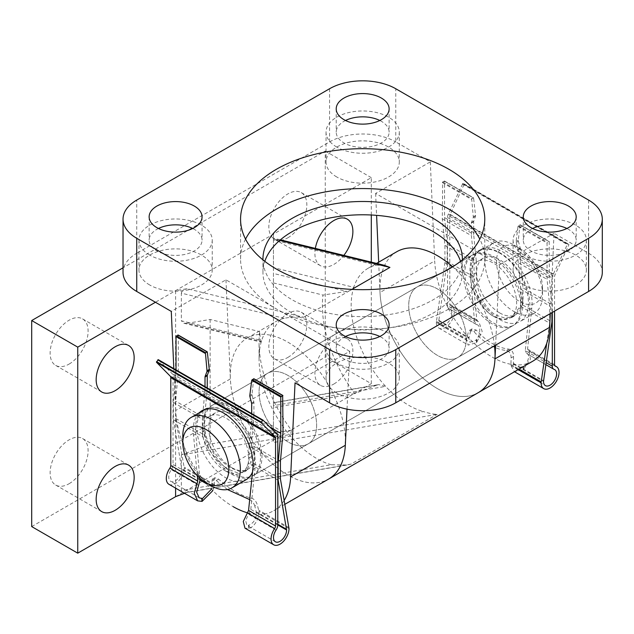 <?xml version="1.0" encoding="UTF-8"?>
<svg xmlns="http://www.w3.org/2000/svg" width="634" height="634" viewBox="0 0 634 634"><rect width="100%" height="100%" fill="white"/><g stroke="black" fill="none" stroke-linecap="round" stroke-linejoin="round"><path stroke-width="0.48" stroke-dasharray="3.17 2.38" d="M447.541 305.747L447.541 217.517A6.348 3.669 -60 0 1 448.404 213.967L462.812 183.503L464.064 183.844L464.104 184.383L450.219 214.443A3.178 1.831 120 0 0 449.791 216.218L449.791 304.177A3.178 1.831 120 0 0 450.449 305.628A3.178 1.831 120 0 0 450.687 305.731A12.696 7.331 -60 0 1 451.646 306.143A12.696 7.331 -60 0 1 451.646 320.804A12.696 7.331 -60 0 1 438.95 328.135A12.696 7.331 -60 0 1 436.319 322.326L444.925 262.706L444.925 245.421L442.302 218.857L442.683 181.918L444.553 181.269L444.553 217.557L447.168 244.13L447.168 261.406L438.752 320.915A9.256 5.349 120 0 0 440.67 325.155A9.256 5.349 120 0 0 449.926 319.813A9.256 5.349 120 0 0 449.926 309.123A9.256 5.349 120 0 0 449.292 308.845A6.348 3.669 -60 0 1 448.856 308.655A6.348 3.669 -60 0 1 447.541 305.747L474.549 321.335L476.697 324.663C480.984 324.846 480.62 336.004 476.221 339.499L476.895 339.895L470.214 342.217L468.883 338.318L470.555 331.534L468.098 332.953L466.45 339.721L468.28 345.07L476.578 342.645L482.181 331.463L478.924 321.89L477.87 321.422L476.768 319.758L472.552 273.92L470.309 275.219A42.327 24.441 60 0 1 478.757 250.668A42.327 24.441 60 0 1 499.925 252.768A42.327 24.441 60 0 1 529.541 309.416L525.293 350.634L546.096 362.64M472.552 273.92A42.327 24.441 60 0 1 481 249.376A42.327 24.441 60 0 1 502.168 251.468A42.327 24.441 60 0 1 531.783 308.124L527.567 349.08L528.265 350.523L529.128 350.871L530.381 359.296L523.335 369.638L514.38 371.683L510.933 365.406L511.107 357.901C511.131 353.978 509.657 351.529 506.685 350.562C494.98 349.294 484.027 342.939 473.836 331.487L469.683 330.243L468.098 332.953M444.925 245.421L474.034 262.23L474.034 274.11A33.071 19.091 -120 0 0 474.501 279.784C474.05 293.288 483.694 311.556 493.957 316.612L502.96 319.512L511.757 317.515L520.324 306.238L549.686 323.182L549.686 305.905L547.063 279.332L547.063 243.044L549.202 241.506L549.306 278.041L551.929 304.605L551.929 312.633M447.168 244.13L476.277 260.931L476.277 272.81A33.071 19.091 -120 0 0 476.752 278.484C476.348 291.965 486.032 310.2 496.295 315.257L505.29 318.173L514.063 316.184L522.574 304.938L551.929 321.89M552.301 312.411L552.301 277.993A6.348 3.669 -60 0 1 553.157 274.451L567.573 243.987L568.825 244.328L568.864 244.859L554.98 274.926A3.178 1.831 120 0 0 554.544 276.701L554.544 311.12M555.202 366.111L528.043 350.436L554.996 365.953M450.687 305.731L477.6 321.311L450.449 305.628M470.555 331.534L472.124 328.84L476.269 330.084C486.484 341.52 497.428 347.884 509.118 349.16C512.09 350.127 513.572 352.567 513.564 356.482L513.366 363.995L515.878 368.576L522.947 366.476L523.621 366.872C528.193 363.464 530.468 353.415 526.648 353.503L545.811 364.629M554.687 369.598L526.648 353.503L525.293 350.634M448.856 308.655L477.394 324.98L449.926 309.123M474.549 321.335L470.309 275.219M522.947 366.476L523.272 369.598M513.564 356.482L511.107 357.901M476.578 342.645L476.895 339.895M510.83 364.392L519.032 369.123M546.722 343.343L549.686 323.182M444.925 262.706L474.501 279.784M436.319 321.375L466.561 338.825M438.752 320.241L468.962 337.684M447.168 261.406L476.752 278.484M513.294 363.282L543.512 380.725M520.324 306.238A33.071 19.091 -120 0 0 520.783 302.133L520.76 289.207L549.686 305.905M442.302 218.857L471.411 235.658L474.034 262.23M520.76 289.207L518.089 262.611L547.063 279.332M442.683 181.918L471.672 198.656L473.281 216.788A2.647 1.53 60 0 1 473.202 217.731L471.514 222.415A2.647 1.53 -120 0 0 471.411 223.057L471.411 235.658M518.089 262.611L518.065 250.01A2.647 1.53 -120 0 0 517.954 249.21L516.187 242.568A2.647 1.53 60 0 1 516.092 241.483L518.018 226.275L519.935 224.793L518.335 240.183A2.647 1.53 -120 0 0 518.43 241.269L520.197 247.918A2.647 1.53 60 0 1 520.316 248.718L520.34 261.311L549.306 278.041M471.672 198.656L473.598 198.038L444.172 181.055M548.933 241.53L519.935 224.793L549.306 241.752M444.553 217.557L473.661 234.366L473.661 221.765A2.647 1.53 60 0 1 473.756 221.123L475.445 216.44A2.647 1.53 -120 0 0 475.532 215.489L473.598 198.038L444.553 181.269M476.277 260.931L473.661 234.366M520.34 261.311L523.002 287.907L551.929 304.605M522.574 304.938A33.071 19.091 -120 0 0 523.026 300.833L523.002 287.907M520.783 302.133L523.026 300.833M531.783 308.124L529.541 309.416M523.621 366.872L523.335 369.638M476.506 342.606L476.221 339.499M175.602 488.14L175.602 290.634L187.109 288.724L303.583 317.269C296.197 316.738 289.746 317.103 284.23 318.347A81.406 46.995 -120 0 0 275.917 321.493A81.406 46.995 -120 0 0 261.668 340.482A81.406 46.995 -120 0 0 259.06 358.757A81.406 46.995 -120 0 0 290.475 436.113L291.371 430.129A101.749 58.748 60 0 1 259.06 342.146A101.749 58.748 60 0 1 259.678 331.622L260.471 341.282L187.109 323.3L210.131 319.473L259.678 331.622M259.06 358.757L259.06 342.146M408.716 305.588A40.703 23.498 -120 0 0 426.484 346.544A40.703 23.498 -120 0 0 457.843 357.449A40.703 23.498 -120 0 0 466.275 338.818A40.703 23.498 -120 0 0 448.507 297.861A40.703 23.498 -120 0 0 417.148 286.956A40.703 23.498 -120 0 0 408.716 305.588M259.06 391.986A40.703 23.498 -120 0 0 276.828 432.951A40.703 23.498 -120 0 0 308.187 443.855A40.703 23.498 -120 0 0 316.62 425.224A40.703 23.498 -120 0 0 298.852 384.259A40.703 23.498 -120 0 0 267.493 373.355A40.703 23.498 -120 0 0 259.06 391.986M345.403 441.835A81.406 46.995 -120 0 0 309.868 359.922A81.406 46.995 -120 0 0 247.141 338.112A81.406 46.995 -120 0 0 230.285 375.376A81.406 46.995 -120 0 0 265.812 457.296A81.406 46.995 -120 0 0 328.539 479.106A81.406 46.995 -120 0 1 287.844 475.072A81.406 46.995 -120 0 1 230.364 378.91L175.681 410.483A81.406 46.995 -120 0 0 233.161 506.637M494.488 345.792A81.406 46.995 -120 0 0 452.652 266.835M396.797 251.706A81.406 46.995 -120 0 0 379.94 288.969A81.406 46.995 -120 0 0 415.468 370.89A81.406 46.995 -120 0 0 478.194 392.7A81.406 46.995 -120 0 1 416.871 372.348A81.406 46.995 -120 0 1 380.02 292.504L434.694 260.939A81.406 46.995 -120 0 0 471.553 340.775A81.406 46.995 -120 0 0 532.877 361.126M175.602 496.676L273.452 440.178L273.452 442.508L437.175 414.327C433.688 414.303 429.099 413.384 423.409 411.569L273.452 437.381L273.452 405.689L385.63 386.375A81.406 46.995 60 0 1 351.157 305.588A81.406 46.995 60 0 1 353.764 287.313L273.452 267.627L273.452 239.961L376.327 265.178A81.406 46.995 -120 0 0 368.013 268.325A81.406 46.995 -120 0 0 353.764 287.313C352.536 289.5 350.214 290.871 346.806 291.434L322.999 295.064A101.749 58.748 -120 0 0 354.683 393.571L376.929 385.076L273.452 402.891L273.452 407.559L273.452 273.452L346.806 291.434M376.327 265.178L384.394 265.329M315.344 248.409A26.866 15.509 120 0 0 320.455 265.709A26.866 15.509 120 0 0 333.888 264.378A26.866 15.509 120 0 0 343.834 255.391M287.844 237.798A26.866 15.509 120 0 0 305.39 214.126A26.866 15.509 120 0 0 301.269 192.601A26.866 15.509 120 0 0 287.844 193.925A26.866 15.509 120 0 0 270.29 217.597A26.866 15.509 120 0 0 274.411 239.129A26.866 15.509 120 0 0 287.844 237.798M333.888 384.014A26.866 15.509 120 0 0 351.434 360.342A26.866 15.509 120 0 0 347.321 338.818A26.866 15.509 120 0 0 333.888 340.149A26.866 15.509 120 0 0 316.342 363.821A26.866 15.509 120 0 0 320.455 385.345A26.866 15.509 120 0 0 333.888 384.014M287.844 357.433A26.866 15.509 120 0 0 305.39 333.761A26.866 15.509 120 0 0 301.269 312.237A26.866 15.509 120 0 0 287.844 313.568A26.866 15.509 120 0 0 270.29 337.233A26.866 15.509 120 0 0 274.411 358.765A26.866 15.509 120 0 0 287.844 357.433M69.114 364.075A26.866 15.509 120 0 0 86.66 340.403A26.866 15.509 120 0 0 82.547 318.878A26.866 15.509 120 0 0 69.114 320.21A26.866 15.509 120 0 0 51.568 343.882A26.866 15.509 120 0 0 55.681 365.406A26.866 15.509 120 0 0 69.114 364.075M69.114 483.71A26.866 15.509 120 0 0 86.66 460.038A26.866 15.509 120 0 0 82.547 438.514A26.866 15.509 120 0 0 69.114 439.845A26.866 15.509 120 0 0 51.568 463.517A26.866 15.509 120 0 0 55.681 485.042A26.866 15.509 120 0 0 69.114 483.71M331.32 464.738A81.406 46.995 -120 0 1 290.475 436.113L181.356 454.895L181.356 490.558L331.32 464.738L346.885 465.023L350.84 464.175L437.175 414.327M284.23 318.347L181.356 293.138L181.356 320.796L261.668 340.482L260.764 342.083L260.471 341.282M371.302 214.997L371.302 177.647L155.457 302.26M31.7 526.585L325.258 357.101L325.258 151.058L123.036 267.81M279.713 240.405L273.452 238.875L273.452 234.136L273.452 440.178L371.302 383.689L325.258 357.101M371.302 177.647L325.258 151.058M371.302 383.689L371.302 262.119M350.84 464.175L187.109 492.356L184.565 493.315M376.929 385.076L378.633 384.608L385.63 386.375A81.406 46.995 -120 0 0 423.409 411.569M273.452 282.923L322.999 295.064M354.683 393.571L273.452 407.559M291.371 430.129L210.131 444.109L181.356 454.895M210.131 319.473L210.131 444.109M187.109 323.3L183.86 323.237L181.356 320.796M181.356 293.138C181.72 290.99 183.638 289.516 187.109 288.724M187.109 492.356L183.812 492.88M181.601 491.604L181.356 490.558M273.452 239.961L273.452 238.138L280.379 239.834M273.452 267.627L273.452 273.452M273.452 405.689L273.452 402.725L378.633 384.616M273.452 437.381L273.452 442.508M519.515 248.259A32.564 18.798 60 0 1 519.523 248.259A32.564 18.798 60 0 1 542.546 288.137A32.564 18.798 60 0 1 519.515 301.435A32.564 18.798 60 0 1 496.493 261.557A32.564 18.798 60 0 1 519.515 248.259L513.762 244.938A40.703 23.498 -120 0 0 493.411 242.925A40.703 23.498 -120 0 0 487.174 275.536A40.703 23.498 -120 0 0 513.762 311.405A40.703 23.498 -120 0 0 534.113 313.418A40.703 23.498 -120 0 0 542.546 294.786A40.703 23.498 -120 0 0 513.762 244.938L519.523 248.259M252.53 471.95A40.703 23.498 -120 0 0 225.68 411.268A40.703 23.498 -120 0 0 205.329 409.247A40.703 23.498 -120 0 0 199.084 441.866A40.703 23.498 -120 0 0 225.68 477.727A40.703 23.498 -120 0 0 246.024 479.748M231.719 467.591A32.564 18.798 -120 0 0 247.997 469.208A32.564 18.798 -120 0 0 252.99 443.111A32.564 18.798 -120 0 0 231.719 414.422A32.564 18.798 -120 0 0 215.441 412.805A32.564 18.798 -120 0 0 210.448 438.902A32.564 18.798 -120 0 0 231.719 467.591M225.68 471.086A32.564 18.798 -120 0 0 241.958 472.695A32.564 18.798 -120 0 0 246.951 446.605A32.564 18.798 -120 0 0 225.68 417.909A32.564 18.798 -120 0 0 209.394 416.3A32.564 18.798 -120 0 0 204.402 442.389A32.564 18.798 -120 0 0 225.68 471.086M493.617 323.031A40.703 23.498 -120 0 0 513.968 325.052A40.703 23.498 -120 0 0 520.205 292.433A40.703 23.498 -120 0 0 493.617 256.572A40.703 23.498 -120 0 0 473.265 254.551A40.703 23.498 -120 0 0 467.028 287.17A40.703 23.498 -120 0 0 493.617 323.031M231.719 474.24A40.703 23.498 -120 0 0 252.07 476.253A40.703 23.498 -120 0 0 258.307 443.641A40.703 23.498 -120 0 0 231.719 407.773A40.703 23.498 -120 0 0 211.368 405.76A40.703 23.498 -120 0 0 205.131 438.371A40.703 23.498 -120 0 0 231.719 474.24M499.663 312.903A32.564 18.798 -120 0 0 515.941 314.512A32.564 18.798 -120 0 0 520.934 288.422A32.564 18.798 -120 0 0 499.663 259.726A32.564 18.798 -120 0 0 483.377 258.117A32.564 18.798 -120 0 0 478.393 284.206A32.564 18.798 -120 0 0 499.663 312.903M493.617 316.39A32.564 18.798 -120 0 0 509.894 317.999A32.564 18.798 -120 0 0 514.887 291.909A32.564 18.798 -120 0 0 493.617 263.213A32.564 18.798 -120 0 0 477.339 261.604A32.564 18.798 -120 0 0 472.346 287.693A32.564 18.798 -120 0 0 493.617 316.39M499.663 319.544A40.703 23.498 -120 0 0 520.015 321.565A40.703 23.498 -120 0 0 526.252 288.946A40.703 23.498 -120 0 0 499.663 253.077A40.703 23.498 -120 0 0 479.312 251.064A40.703 23.498 -120 0 0 473.075 283.675A40.703 23.498 -120 0 0 499.663 319.544M211.574 485.874A40.703 23.498 60 0 1 182.798 436.026M252.784 469.461L255.034 468.161A42.327 24.441 -120 0 0 225.411 411.514A42.327 24.441 -120 0 0 204.251 409.413A42.327 24.441 -120 0 0 203.157 410.119L205.004 389.577L176.03 372.847L173.407 402.439L173.407 419.724L181.831 469.509A9.256 5.349 -60 0 1 177.789 478.829A9.256 5.349 -60 0 1 170.649 481.309A9.256 5.349 -60 0 1 171.283 469.612A6.348 3.669 120 0 0 173.034 464.492L173.034 376.263A6.348 3.669 120 0 0 172.179 373.703L158.294 359.676M280.41 461.623L251.302 444.822L251.302 456.702A33.071 19.091 60 0 1 250.834 461.829L246.65 470.571L239.771 471.466L231.386 468.201C221.361 463.01 208.277 446.732 205.012 435.376L175.658 418.424L175.658 401.148L178.273 371.548L178.273 335.259L207.318 352.029M277.795 462.709L249.059 446.114L249.059 457.994A33.071 19.091 60 0 1 248.591 463.121L244.344 471.902L237.441 472.813L229.048 469.556C219.015 464.365 205.987 448.056 202.769 436.668L173.407 419.724M199.322 412.71A42.327 24.441 -120 0 0 193.552 435.257L197.277 475.722M168.929 484.289A12.696 7.331 120 0 0 178.717 480.889A12.696 7.331 120 0 0 184.256 468.106L175.658 418.424M212.834 490.629L214.403 485.509L214.229 479.883L214.831 477.743L218.651 479.153C230.364 489.686 241.308 495.986 251.5 498.039C254.274 499.116 256.184 501.312 257.238 504.632L258.886 511.194C260.217 517.13 253.83 527.956 248.766 528.344L244.986 528.201M227.408 489.527L216.218 480.556L212.398 479.153L211.78 481.301L212.041 486.278L211.431 489.179M277.795 524.976L250.787 509.379L245.62 520.593L246.903 525.332L249.114 525.618L248.441 525.221C253.545 523.438 256.215 519.23 256.453 512.597L254.789 506.051L257.238 504.632M201.564 411.418A42.327 24.441 -120 0 0 195.795 433.965L199.868 478.21M250.787 509.379L255.034 468.161M211.78 481.301L214.229 479.883M248.766 528.344L248.441 525.221M214.506 484.622L184.256 467.155M280.41 478.908L250.834 461.829M289.017 527.639L258.783 510.18M254.789 506.051C253.751 502.714 251.841 500.519 249.067 499.441L251.5 498.039M277.795 524.239L256.382 511.876M277.795 479.986L248.591 463.121M212.041 486.278L205.511 482.506M199.972 479.312L181.831 468.835M205.012 435.376A33.071 19.091 60 0 1 204.552 430.74L204.576 417.846L175.658 401.148M283.033 432.031L253.925 415.23L251.302 444.822M204.576 417.846L207.247 388.277L178.273 371.548M253.663 378.783L252.055 394.197A2.647 1.53 -120 0 0 252.142 395.244L253.822 401.869A2.647 1.53 60 0 1 253.925 402.63L253.925 415.23M269.815 426.991L251.682 416.522L251.682 413.59M176.03 369.907L176.03 372.847M205.004 386.637L205.004 389.577M249.059 446.114L251.682 416.522M203.11 410.531L202.333 419.137L173.407 402.439M202.769 436.668A33.071 19.091 60 0 1 202.309 432.039L202.333 419.137M204.552 430.74L202.309 432.039M193.552 435.257L195.795 433.965M248.829 528.384L249.114 525.618M336.765 176.981A36.629 21.152 180 0 1 326.034 162.027A36.629 21.152 180 0 1 348.652 142.484A36.629 21.152 180 0 1 388.571 147.072A36.629 21.152 180 0 1 399.301 162.027A36.629 21.152 180 0 1 376.683 181.562A36.629 21.152 180 0 1 336.765 176.981M336.765 147.072A36.629 21.152 180 0 1 326.034 132.118A36.629 21.152 180 0 1 348.652 112.575A36.629 21.152 180 0 1 388.571 117.163A36.629 21.152 180 0 1 399.301 132.118A36.629 21.152 180 0 1 376.683 151.653A36.629 21.152 180 0 1 336.765 147.072M149.695 284.983A36.629 21.152 180 0 1 138.965 270.029A36.629 21.152 180 0 1 161.583 250.485A36.629 21.152 180 0 1 201.501 255.074A36.629 21.152 180 0 1 212.232 270.029A36.629 21.152 180 0 1 189.614 289.564A36.629 21.152 180 0 1 149.695 284.983M149.695 255.074A36.629 21.152 180 0 1 138.965 240.12A36.629 21.152 180 0 1 161.583 220.577A36.629 21.152 180 0 1 201.501 225.165A36.629 21.152 180 0 1 212.232 240.12A36.629 21.152 180 0 1 189.614 259.655A36.629 21.152 180 0 1 149.695 255.074M523.835 284.983A36.629 21.152 180 0 1 513.104 270.029A36.629 21.152 180 0 1 535.722 250.485A36.629 21.152 180 0 1 575.64 255.074A36.629 21.152 180 0 1 586.371 270.029A36.629 21.152 180 0 1 563.753 289.564A36.629 21.152 180 0 1 523.835 284.983M523.835 255.074A36.629 21.152 180 0 1 513.104 240.12A36.629 21.152 180 0 1 535.722 220.577A36.629 21.152 180 0 1 575.64 225.165A36.629 21.152 180 0 1 586.371 240.12A36.629 21.152 180 0 1 563.753 259.655A36.629 21.152 180 0 1 523.835 255.074M336.765 392.985A36.629 21.152 180 0 1 326.034 378.03A36.629 21.152 180 0 1 348.652 358.495A36.629 21.152 180 0 1 388.571 363.076A36.629 21.152 180 0 1 399.301 378.03A36.629 21.152 180 0 1 376.683 397.573A36.629 21.152 180 0 1 336.765 392.985M336.765 363.076A36.629 21.152 180 0 1 326.034 348.121A36.629 21.152 180 0 1 348.652 328.586A36.629 21.152 180 0 1 388.571 333.167A36.629 21.152 180 0 1 399.301 348.121A36.629 21.152 180 0 1 376.683 367.665A36.629 21.152 180 0 1 336.765 363.076M233.161 406.941A40.703 23.498 -120 0 0 212.81 404.928A40.703 23.498 -120 0 0 206.573 437.539A40.703 23.498 -120 0 0 233.161 473.408A40.703 23.498 -120 0 0 253.513 475.421A40.703 23.498 -120 0 0 259.75 442.809A40.703 23.498 -120 0 0 233.161 406.941M287.844 375.376A40.703 23.498 -120 0 0 267.493 373.355A40.703 23.498 -120 0 0 261.256 405.974A40.703 23.498 -120 0 0 287.844 441.835A40.703 23.498 -120 0 0 308.187 443.855A40.703 23.498 -120 0 0 314.432 411.236A40.703 23.498 -120 0 0 287.844 375.376M492.182 257.404A40.703 23.498 -120 0 0 471.831 255.383A40.703 23.498 -120 0 0 465.586 288.002A40.703 23.498 -120 0 0 492.182 323.863A40.703 23.498 -120 0 0 512.526 325.884A40.703 23.498 -120 0 0 518.77 293.265A40.703 23.498 -120 0 0 492.182 257.404M437.5 288.969A40.703 23.498 -120 0 0 417.148 286.956A40.703 23.498 -120 0 0 410.903 319.568A40.703 23.498 -120 0 0 437.5 355.436A40.703 23.498 -120 0 0 457.843 357.449A40.703 23.498 -120 0 0 464.088 324.838A40.703 23.498 -120 0 0 437.5 288.969M245.548 239.121A122.1 70.493 0 0 0 240.563 259.06A122.1 70.493 0 0 0 276.329 308.909A122.1 70.493 0 0 0 409.398 324.188A122.1 70.493 0 0 0 484.772 259.06A122.1 70.493 0 0 0 479.787 239.121M462.376 259.877A99.72 57.575 180 0 1 400.181 312.404A99.72 57.575 180 0 1 292.155 299.771A99.72 57.575 180 0 1 262.959 259.877M460.538 261.335A99.72 57.575 180 0 1 462.384 272.351A99.72 57.575 180 0 1 400.831 325.543A99.72 57.575 180 0 1 292.155 313.061A99.72 57.575 180 0 1 262.952 272.351A99.72 57.575 180 0 1 264.798 261.335M345.522 336.488A26.454 15.271 0 0 0 336.21 348.121A26.454 15.271 0 0 0 343.961 358.923A26.454 15.271 0 0 0 372.792 362.236A26.454 15.271 0 0 0 389.125 348.121A26.454 15.271 0 0 0 381.375 337.32A26.454 15.271 0 0 0 379.814 336.488M532.592 228.486A26.454 15.271 0 0 0 523.28 240.12A26.454 15.271 0 0 0 531.03 250.921A26.454 15.271 0 0 0 559.862 254.234A26.454 15.271 0 0 0 576.195 240.12A26.454 15.271 0 0 0 568.444 229.318A26.454 15.271 0 0 0 566.883 228.486M158.452 228.486A26.454 15.271 0 0 0 149.141 240.12A26.454 15.271 0 0 0 156.891 250.921A26.454 15.271 0 0 0 185.722 254.234A26.454 15.271 0 0 0 202.056 240.12A26.454 15.271 0 0 0 194.305 229.318A26.454 15.271 0 0 0 192.744 228.486M345.522 120.484A26.454 15.271 0 0 0 336.21 132.118A26.454 15.271 0 0 0 343.961 142.919A26.454 15.271 0 0 0 372.792 146.224A26.454 15.271 0 0 0 389.125 132.118A26.454 15.271 0 0 0 381.375 121.316A26.454 15.271 0 0 0 379.814 120.484M495.622 345.142L499.37 264.877L375.621 193.425L430.304 161.86L395.767 141.921L395.767 88.744M588.59 200.075L588.59 253.243L554.053 233.304L550.304 313.568M430.304 161.86L434.694 260.939M329.569 88.744L329.569 141.921L136.746 253.243L136.746 200.075M173.819 368.639L175.681 410.483M247.522 512.827A81.406 46.995 -120 0 0 273.856 510.671A81.406 46.995 -120 0 0 284.206 500.361M123.036 272.351A46.805 27.024 180 0 1 136.746 253.243M329.569 141.921A46.805 27.024 180 0 1 395.767 141.921M499.37 264.877L554.053 233.304M588.59 253.243A46.805 27.024 180 0 1 602.3 272.351M347.012 409.144L349.714 351.284L295.04 382.849M349.714 351.284L225.966 279.832L171.283 311.405M375.621 193.425L376.596 215.346M378.672 262.175L380.02 292.504M225.966 279.832L230.364 378.91M474.034 274.11L476.277 272.81M449.791 304.177L476.768 319.758M449.791 216.218L554.544 276.701M527.567 349.08L554.544 364.661M510.933 365.406L518.208 369.598M436.319 322.326L466.45 339.721M526.648 353.503L554.053 369.321M513.366 363.995L543.512 381.399M438.752 320.915L468.883 338.318M449.292 308.845L476.697 324.663M447.541 217.517L552.301 277.993M442.302 182.56L471.355 199.33M518.018 226.275L547.063 243.044M518.446 225.656L547.435 242.394M450.219 214.443L554.98 274.926M448.404 213.967L553.157 274.451M462.289 183.908L567.05 244.383M462.812 183.503L567.573 243.987M464.025 183.828L568.777 244.304M464.104 184.383L568.864 244.859M516.092 241.483L518.335 240.183M516.187 242.568L518.43 241.269M473.281 216.788L475.532 215.489M473.202 217.731L475.445 216.44M471.514 222.415L473.756 221.123M471.411 223.057L473.661 221.765M518.065 250.01L520.316 248.718M517.954 249.21L520.197 247.918M509.118 349.16L506.685 350.562M476.269 330.084L473.836 331.487M303.583 317.269L351.846 289.397M251.302 456.702L249.059 457.994M214.403 485.509L184.256 468.106M289.017 528.59L258.886 511.194M198.688 485.43L171.283 469.612M211.97 486.912L206.605 483.821M200.035 480.025L181.831 469.509M277.795 524.92L256.453 512.597M276.044 530.087L248.639 514.269M200.043 480.081L173.034 464.492M277.795 436.739L173.034 376.263M283.033 395.743L253.988 378.974M276.939 434.187L172.179 373.703M252.055 394.197L249.812 395.497M252.142 395.244L249.891 396.535M253.822 401.869L251.579 403.161M253.925 402.63L251.682 403.921M216.218 480.556L218.651 479.153M481 249.376L478.757 250.668M529.128 350.871L554.79 365.691M438.95 328.135L468.28 345.07M451.646 306.143L478.924 321.89M515.878 368.576L545.43 385.638M440.67 325.155L470.214 342.217M520.189 224.761L549.202 241.506M444.442 181.023L473.447 197.776M464.064 183.844L568.825 244.328M511.757 317.515L514.063 316.184M472.124 328.84L469.683 330.243M253.513 475.421L512.526 325.884M247.141 338.112L275.917 321.493M368.013 268.325L376.533 263.403M301.269 192.601L347.321 219.182M301.269 312.237L347.321 338.818M82.547 318.878L128.591 345.467M82.547 438.514L128.591 465.102M55.681 485.042L101.733 511.63M55.681 365.406L101.733 391.994M274.411 358.765L320.455 385.345M274.411 239.129L320.455 265.709M212.81 404.928L471.831 255.383M183.86 323.237L260.764 342.083M346.885 465.023L185.485 492.808M542.546 288.137L542.546 294.786M247.997 469.208L241.958 472.695M513.968 325.052L252.07 476.253M515.941 314.512L509.894 317.999M534.113 313.418L520.015 321.565M493.411 242.925L479.312 251.064M483.377 258.117L477.339 261.604M473.265 254.551L211.368 405.76M215.441 412.805L209.394 416.3M246.65 470.571L244.344 471.902M199.155 497.769L170.649 481.309M275.41 541.793L246.903 525.332M212.398 479.153L214.831 477.743M202.008 410.713L204.251 409.413M326.034 132.118L326.034 162.027M138.965 240.12L138.965 270.029M513.104 240.12L513.104 270.029M326.034 348.121L326.034 378.03M240.563 259.06L240.563 219.182M262.952 272.351L262.952 259.06M336.21 324.862L336.21 348.121M523.28 216.86L523.28 240.12M149.141 216.86L149.141 240.12M336.21 108.85L336.21 132.118M389.125 108.85L389.125 132.118M202.056 216.86L202.056 240.12M576.195 216.86L576.195 240.12M389.125 324.862L389.125 348.121M462.384 272.351L462.384 259.06M484.772 259.06L484.772 219.182M284.896 504.299L273.856 510.671M399.301 348.121L399.301 378.03M586.371 240.12L586.371 270.029M212.232 240.12L212.232 270.029M399.301 132.118L399.301 162.027"/><path stroke-width="0.95" d="M554.544 311.12L554.544 364.661A3.178 1.831 120 0 0 555.202 366.111A3.178 1.831 120 0 0 555.447 366.214A12.696 7.331 -60 0 1 556.406 366.618A12.696 7.331 -60 0 1 556.406 381.288A12.696 7.331 -60 0 1 543.71 388.618A12.696 7.331 -60 0 1 541.079 382.801L546.722 343.343M551.929 312.633L551.929 321.89L543.512 381.399A9.256 5.349 120 0 0 545.43 385.638A9.256 5.349 120 0 0 554.687 380.289A9.256 5.349 120 0 0 554.687 369.598A9.256 5.349 120 0 0 554.053 369.321A6.348 3.669 -60 0 1 553.617 369.131A6.348 3.669 -60 0 1 552.301 366.23L552.301 312.411M519.032 369.123L541.079 381.85M345.403 441.835A81.406 46.995 -120 0 1 328.539 479.106L478.194 392.7A81.406 46.995 -120 0 0 495.059 355.436A81.406 46.995 -120 0 0 494.488 345.792M452.652 266.835A81.406 46.995 -120 0 0 396.797 251.706L376.533 263.403M280.379 239.834L384.394 265.329L389.926 267.421L279.713 240.405M343.834 255.391A26.866 15.509 120 0 0 347.321 219.182A26.866 15.509 120 0 0 333.888 220.513A26.866 15.509 120 0 0 315.344 248.409M115.158 390.663A26.866 15.509 120 0 0 132.712 366.991A26.866 15.509 120 0 0 128.591 345.467A26.866 15.509 120 0 0 115.158 346.798A26.866 15.509 120 0 0 97.612 370.47A26.866 15.509 120 0 0 101.733 391.994A26.866 15.509 120 0 0 115.158 390.663M115.158 510.299A26.866 15.509 120 0 0 132.712 486.627A26.866 15.509 120 0 0 128.591 465.102A26.866 15.509 120 0 0 115.158 466.434A26.866 15.509 120 0 0 97.612 490.106A26.866 15.509 120 0 0 101.733 511.63A26.866 15.509 120 0 0 115.158 510.299M155.457 302.26L77.744 347.131L77.744 553.165L175.602 496.676L175.602 488.14M77.744 553.165L31.7 526.585L31.7 320.542L123.036 267.81M371.302 262.119L371.302 214.997M77.744 347.131L31.7 320.542M184.565 493.315L175.602 496.676M183.812 492.88L181.601 491.604M211.574 485.874L205.82 482.545A32.564 18.798 -120 0 0 228.842 469.255A32.564 18.798 -120 0 0 205.82 429.376A32.564 18.798 -120 0 0 182.798 442.667A32.564 18.798 -120 0 0 205.82 482.545L211.574 485.874A40.703 23.498 60 0 0 231.925 487.887A40.703 23.498 60 0 0 238.162 455.275A40.703 23.498 60 0 0 211.574 419.407A40.703 23.498 60 0 0 191.222 417.394A40.703 23.498 60 0 0 182.798 436.026L182.798 442.667M231.925 487.887L246.024 479.748A40.703 23.498 -120 0 0 252.53 471.95M273.69 544.772A12.696 7.331 120 0 0 283.477 541.365A12.696 7.331 120 0 0 289.017 528.59L280.41 478.908L280.41 461.623L283.033 432.031L282.661 395.529L280.791 397.043L280.791 433.331L278.168 462.923L278.168 480.2L286.584 529.992A9.256 5.349 -60 0 1 282.542 539.312A9.256 5.349 -60 0 1 275.41 541.793A9.256 5.349 -60 0 1 276.044 530.087A6.348 3.669 120 0 0 277.795 524.976L277.795 436.739A6.348 3.669 120 0 0 276.939 434.187L263.047 420.16L262.524 420.366L261.232 422.727L275.116 436.763A3.178 1.831 -60 0 1 275.552 438.039L275.552 525.998A3.178 1.831 -60 0 1 274.649 528.59A12.696 7.331 120 0 0 273.69 544.772L244.986 528.201L243.274 521.52L248.568 510.418L252.784 469.461A42.327 24.441 -120 0 0 223.168 412.805A42.327 24.441 -120 0 0 202.008 410.713A42.327 24.441 -120 0 0 199.322 412.71M197.277 475.722L197.768 481.095L194.234 493.204L197.634 500.86L202.072 501.391L212.834 490.629M262.967 420.112L158.254 359.644L156.471 362.252L170.364 376.279A3.178 1.831 -60 0 1 170.792 377.555L170.792 465.514A3.178 1.831 -60 0 1 169.896 468.106A12.696 7.331 120 0 0 168.929 484.289L197.634 500.86M211.431 489.179L202.389 498.641L199.155 497.769L196.683 492.333L200.043 480.081L199.868 478.21M203.11 410.531L203.149 410.127A42.327 24.441 -120 0 0 201.564 411.418M202.389 498.641L202.072 501.391M249.685 499.624L227.408 489.527M286.584 529.319L277.795 524.239M205.511 482.506L199.972 479.312M207.247 387.937L207.27 375.708A2.647 1.53 60 0 1 207.381 375.043L209.157 370.438A2.647 1.53 -120 0 0 209.252 369.464L207.318 352.029L205.4 352.647L207.001 370.763A2.647 1.53 60 0 1 206.906 371.738L205.139 376.334A2.647 1.53 -120 0 0 205.028 377.008L205.004 386.637M207.318 352.029L177.9 335.045L176.03 336.559L176.03 369.907M282.661 395.529L253.663 378.783L251.738 380.265L249.812 395.497A2.647 1.53 60 0 0 249.891 396.535L251.579 403.161A2.647 1.53 -120 0 1 251.682 403.921L251.682 413.59M280.791 433.331L269.815 426.991M201.715 498.245L202 501.351M449.007 169.333A122.1 70.493 0 0 0 315.946 154.054A122.1 70.493 0 0 0 240.563 219.182A122.1 70.493 0 0 0 276.329 269.03A122.1 70.493 0 0 0 409.398 284.309A122.1 70.493 0 0 0 484.772 219.182A122.1 70.493 0 0 0 449.007 169.333M479.787 239.121A122.1 70.493 0 0 0 449.007 209.212A122.1 70.493 0 0 0 245.548 239.121M262.959 259.877A99.72 57.575 180 0 1 262.952 259.06A99.72 57.575 180 0 1 324.505 205.876A99.72 57.575 180 0 1 433.18 218.35A99.72 57.575 180 0 1 462.384 259.06A99.72 57.575 180 0 1 462.376 259.877M264.798 261.335A99.72 57.575 180 0 1 333.547 217.296A99.72 57.575 180 0 1 433.18 231.648A99.72 57.575 180 0 1 460.538 261.335M379.814 336.488A26.454 15.271 0 0 0 345.522 336.488M343.961 335.663A26.454 15.271 180 0 1 336.21 324.862A26.454 15.271 180 0 1 352.544 310.747A26.454 15.271 180 0 1 381.375 314.06A26.454 15.271 180 0 1 389.125 324.862A26.454 15.271 180 0 1 372.792 338.968A26.454 15.271 180 0 1 343.961 335.663M566.883 228.486A26.454 15.271 0 0 0 532.592 228.486M531.03 227.654A26.454 15.271 180 0 1 523.28 216.86A26.454 15.271 180 0 1 539.613 202.745A26.454 15.271 180 0 1 568.444 206.058A26.454 15.271 180 0 1 576.195 216.86A26.454 15.271 180 0 1 559.862 230.966A26.454 15.271 180 0 1 531.03 227.654M192.744 228.486A26.454 15.271 0 0 0 158.452 228.486M156.891 227.654A26.454 15.271 180 0 1 149.141 216.86A26.454 15.271 180 0 1 165.474 202.745A26.454 15.271 180 0 1 194.305 206.058A26.454 15.271 180 0 1 202.056 216.86A26.454 15.271 180 0 1 185.722 230.966A26.454 15.271 180 0 1 156.891 227.654M379.814 120.484A26.454 15.271 0 0 0 345.522 120.484M343.961 119.652A26.454 15.271 180 0 1 336.21 108.85A26.454 15.271 180 0 1 352.544 94.743A26.454 15.271 180 0 1 381.375 98.056A26.454 15.271 180 0 1 389.125 108.85A26.454 15.271 180 0 1 372.792 122.964A26.454 15.271 180 0 1 343.961 119.652M588.59 200.075L395.767 88.744A46.805 27.024 0 0 0 329.569 88.744L136.746 200.075A46.805 27.024 0 0 0 123.036 219.182A46.805 27.024 0 0 0 136.746 238.289L329.569 349.619A46.805 27.024 0 0 0 395.767 349.619L588.59 238.289A46.805 27.024 0 0 0 602.3 219.182A46.805 27.024 0 0 0 588.59 200.075M495.622 345.142L494.98 358.876A81.406 46.995 -120 0 1 478.194 392.7L532.877 361.126A81.406 46.995 -120 0 0 549.662 327.31L550.304 313.568M136.746 238.289L136.746 291.466L171.283 311.405L173.819 368.639M233.161 506.637A81.406 46.995 -120 0 0 247.522 512.827M284.206 500.361A81.406 46.995 -120 0 0 290.641 476.855L295.04 382.849L329.569 402.788L329.569 349.619M395.767 349.619L395.767 402.788L588.59 291.466L588.59 238.289M136.746 291.466A46.805 27.024 180 0 1 123.036 272.351L123.036 219.182M602.3 219.182L602.3 272.351A46.805 27.024 180 0 1 588.59 291.466M395.767 402.788A46.805 27.024 180 0 1 329.569 402.788M376.596 215.346L378.672 262.175M284.896 504.299L328.539 479.106A81.406 46.995 -120 0 0 345.324 445.282L347.012 409.144M554.996 365.953L555.447 366.214M518.208 369.598L541.079 382.801M546.096 362.64L552.301 366.23M351.846 289.397L389.926 267.421M275.552 525.998L248.568 510.418M275.552 438.039L170.792 377.555M197.768 481.095L170.792 465.514M197.071 483.797L169.896 468.106M274.649 528.59L247.466 512.898M206.605 483.821L200.035 480.025M286.584 529.992L277.795 524.92M205.4 352.647L176.403 335.909M281.163 396.393L252.166 379.647M205.075 353.328L176.03 336.559M280.791 397.043L251.738 380.265M275.116 436.763L170.364 376.279M262.524 420.366L157.771 359.882M261.319 422.078L156.558 361.594M261.232 422.727L156.471 362.252M209.252 369.464L207.001 370.763M209.157 370.438L206.906 371.738M207.27 375.708L205.028 377.008M207.381 375.043L205.139 376.334M494.98 358.876L549.662 327.31M345.324 445.282L290.641 476.855M514.491 371.746L543.71 388.618M554.79 365.691L556.406 366.618M545.811 364.629L553.617 369.131M205.083 409.39L191.222 417.394M207.175 351.767L178.162 335.021M282.923 395.497L253.909 378.752M263.007 420.128L158.254 359.644"/></g></svg>
